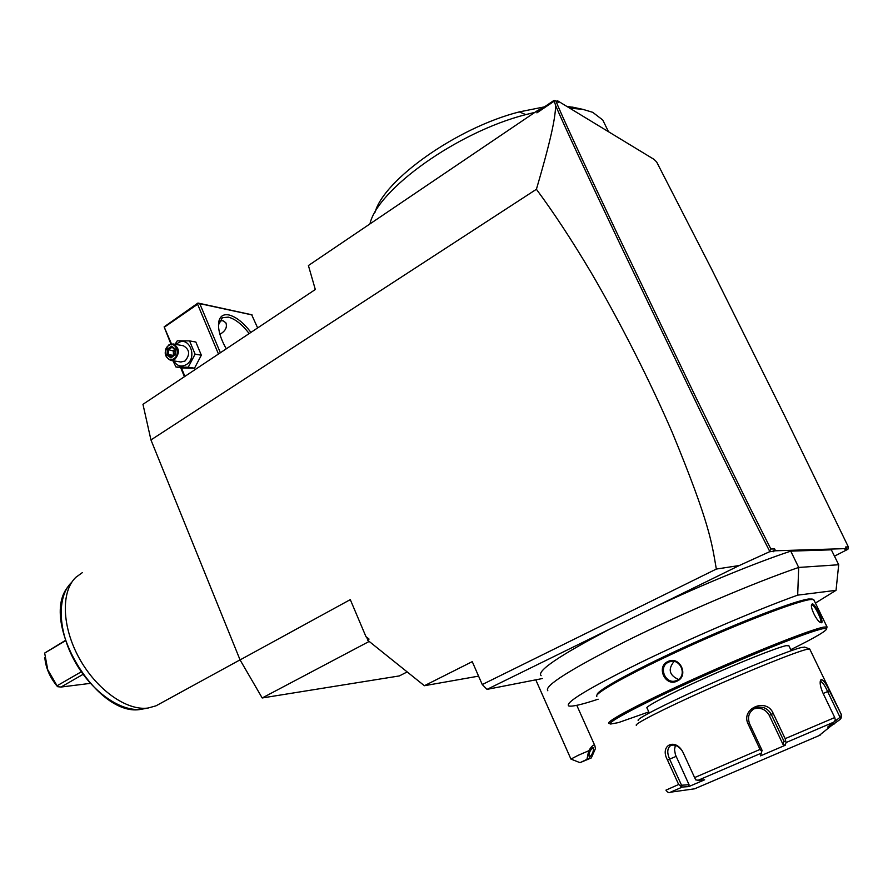 <?xml version="1.0" encoding="UTF-8"?>
<svg xmlns="http://www.w3.org/2000/svg" width="893" height="893" viewBox="0 0 893 893"><rect width="100%" height="100%" fill="white"/><g stroke="black" fill="none" stroke-linecap="round" stroke-linejoin="round"><path stroke-width="1.34" d="M407.175 671.927L399.35 675.923L262.196 697.969L240.072 659.916L150.95 439.936L142.958 404.317L315.318 289.511L308.409 265.545L537.474 110.609L542.698 108.053L553.76 100.574L554.698 100.541L554.24 101.143L536.894 112.864L537.474 110.609M556.495 101.3L557.567 100.786L654.056 159.389L656.645 161.957L711.33 268.57L785.025 416.562L848.35 546.918L845.615 546.985L846.408 548.592L775.526 550.78L769.353 551.829L739.348 565.503L654.602 607.106C702.512 584.569 755.98 562.623 790.763 551.137L831.35 549.82L838.694 564.744L798.688 567.446C754.462 582.504 681.381 613.692 626.551 640.917C569.924 669.594 543.681 686.204 547.822 690.758M542.698 108.053L536.894 112.864M150.95 439.936L536.403 189.283C554.017 129.34 555.078 115.498 555.703 105.698L554.24 101.143M554.698 100.541L555.837 100.898C561.016 113.913 581.31 157.793 616.706 232.526L694.977 395.499L748.613 504.913L770.849 549.005L774.622 548.905L775.526 550.78M555.703 105.698C563.416 123.826 585.406 171.11 621.662 247.54L700.391 411.26L752.81 517.884L769.61 551.148L770.838 549.016M557.567 100.786L558.359 102.427L555.837 100.898M846.408 548.592L844.923 549.374L847.904 549.273L848.35 546.918M834.464 556.16L847.904 549.273M774.622 548.905L773.461 551.695M769.353 551.829L769.61 551.148M739.348 565.503L716.331 569.064C711.833 543.257 710.181 524.481 672.44 432.904C649.814 380.541 619.597 321.078 590.887 272.153C571.743 240.016 553.582 212.4 536.403 189.283M654.602 607.106L487.031 689.374L482.253 684.551L716.331 569.064M609.439 629.286C559.13 655.73 536.358 671.201 541.125 675.7M790.763 551.137L798.688 567.446L797.683 595.14C756.17 610.031 689.262 638.752 639.466 663.064C588.018 688.592 564.454 702.891 568.752 705.95C572.022 706.854 581.812 704.61 598.131 699.197M838.694 564.744L836.038 590.329L797.683 595.14M815.432 603.065L836.038 590.329M738.478 623.627L662.439 657.382M812.262 599.091L808.645 599.013C795.194 600.643 740.353 621.662 686.896 645.996C633.371 670.33 595.229 691.439 597.16 694.843M814.215 600.587L813.434 599.504L810.197 599.571C796.489 601.235 739.516 623.169 684.898 648.128C630.179 673.088 592.729 694.084 596.803 696.585M609.071 723.442C604.048 722.381 641.408 702.568 696.853 677.597C752.207 652.649 810.141 629.688 823.592 627.132L827.063 626.875L826.65 628.46M821.46 622.756L820.913 622.7C817.106 622.053 809.46 606.57 811.837 604.237L812.306 603.914C815.008 603.21 824.496 622.711 821.46 622.756L820.287 622.399M667.886 661.534C679.863 655.373 689.407 675.956 676.961 681.158C665.274 687.108 655.909 666.68 667.886 661.534L669.27 661.869C680.265 657.393 687.856 675.867 676.883 680.366L676.514 680.522C665.832 685.444 657.672 666.781 668.477 662.204M648.809 711.922L618.414 722.604L610.611 724.033C605.32 723.163 642.179 703.617 697.165 678.87C752.073 654.122 809.683 631.251 823.056 628.672L826.494 628.393C828.168 629.945 816.269 637.033 790.774 649.658M788.932 645.829L786.041 645.661C776.43 647.749 739.069 662.639 703.773 678.557C668.399 694.475 643.842 707.412 647.068 708.116L649.267 712.927M804.682 647.157L801.579 647.458C790.729 649.937 746.905 667.495 705.258 686.181C663.521 704.878 634.7 719.814 638.35 720.472M809.929 649.457L806.725 649.378C795.54 652.002 749.807 670.375 706.285 689.865C662.684 709.366 632.657 724.803 636.486 725.362M678.658 784.5L682.375 787.046L670.409 792.214C669.203 793.196 667.707 792.515 665.932 790.149L678.658 784.5L667.473 760.01C659.168 745.041 675.755 737.205 683.223 752.777L694.609 777.58L760.043 749.417L748.2 724.19C740.174 708.428 766.696 697.154 773.238 713.485L785.159 738.656L834.743 717.548L822.955 693.057C820.276 686.762 819.517 682.408 820.7 680.008L821.27 679.551C823.346 679.819 826.058 683.558 829.418 690.791L841.463 714.802M834.743 717.548L835.346 720.037L833.816 722.124L786.041 742.563L785.159 738.656M820.198 681.805L820.611 681.56C822.386 681.906 824.719 685.232 827.621 691.539L840.045 717.313L832.778 722.95M804.481 647.079L809.694 648.965L841.452 714.768L841.072 718.128L841.061 714.925M760.043 749.417L761.807 751.471L761.26 753.179L698.181 780.248L704.644 779.801L688.771 786.588L689.05 784.701L681.538 785.237L680.756 786.309M681.538 785.237L669.594 759.083C666.881 752.71 667.216 748.222 670.621 745.61C674.427 744.103 678.234 745.778 682.062 750.633M698.181 780.248L695.692 779.879L694.609 777.58M786.041 742.563L785.215 745.275L760.535 755.858L761.807 751.471M762.175 750.544L749.54 723.654C747.084 716.264 749.327 710.917 756.282 707.613C762.856 706.095 767.846 708.35 771.262 714.367L783.954 741.212L785.26 741.424M785.215 745.275L782.994 744.405L769.286 715.416C765.814 709.433 760.78 707.234 754.217 708.808L756.282 707.613M783.954 741.212L782.994 744.405M760.535 755.858L761.26 753.179M688.771 786.588L682.375 787.046M819.037 735.519C821.66 734.437 821.627 734.481 818.948 735.665L694.609 788.809M840.012 719.512L831.171 725.864L827.599 727.103L833.816 722.124M840.067 719.468L841.072 718.128M833.928 724.379L832.845 723.073M840.045 717.313L841.239 717.548M689.05 784.701L675.421 754.73L674.516 749.673L675.365 745.354M753.179 709.209L754.217 708.808M811.837 604.237L811.949 604.941C814.371 604.26 823.156 622.287 820.455 622.376L820.455 622.376M678.434 679.45C669.225 675.197 667.763 669.203 674.07 661.479M482.253 684.551L472.252 661.646L424.376 685.724L367.369 639.968L369.055 639.087L365.94 636.597L350.29 599.627L240.072 659.916M424.376 685.724L478.57 676.135M368.095 639.589L365.94 636.597M262.196 697.969L369.189 641.431M487.031 689.374L542.397 678.535M579.981 762.655L570.928 759.072L578.307 755.266L588.71 750.779L586.935 759.363L579.992 762.667L591.322 757.923L586.935 759.363M576.789 705.336L594.883 745.733L595.408 748.669L591.322 757.923M594.883 745.733C593.945 744.059 591.88 745.733 588.71 750.779M592.773 747.597L593.186 747.586C593.923 750.723 592.751 753.882 589.659 757.063L589.235 757.074C588.498 753.926 589.681 750.767 592.773 747.597M605.554 125.712L602.764 120.008L592.74 112.328L582.939 109.37L569.689 108.142M534.896 112.351L525.832 114.605C456.993 132.086 377.181 189.941 369.948 223.92M375.116 212.154C383.823 179.939 456.658 127.766 519.268 111.904L544.429 106.881M574.891 107.64L566.653 106.3M171.478 343.917L164.122 326.871L170.909 344.017M180.71 367.737L184.416 376.69M164.122 326.871L197.956 303.04L251.659 314.738L257.642 327.921M252.105 314.939L199.742 303.631L220.37 352.757M226.286 348.817C220.225 338.079 217.713 329.082 218.752 321.826C219.957 316.2 223.35 313.912 228.921 314.95C236.098 316.814 243.443 322.63 250.933 332.397M199.742 303.631L198.369 303.229L197.599 304.245L218.472 354.019M181.368 367.827L184.896 376.377M164.513 327.072L197.599 304.245M219.488 320.967L223.016 320.721L225.873 322.797C227.436 327.262 225.449 331.091 219.912 334.295M218.472 324.885L222.402 317.729L228.318 317.138C235.116 318.879 242.07 324.36 249.18 333.569M175.061 344.296L177.283 340.802L189.573 340.903L195.846 342.03L201.338 355.202L194.507 368.195L182.284 367.972L175.966 367.001L172.929 360.75M189.573 340.903L195.087 354.153L188.233 367.224L175.966 367.001M176.144 344.486L177.64 343.247C188.814 334.942 198.157 357.345 186.47 364.534C181.268 367.358 177.004 366.141 173.677 360.872M170.596 360.381L180.866 362.011L185.018 361.029C190.298 354.61 189.74 349.509 183.355 345.747L173.097 343.961L168.799 344.955C163.497 351.518 164.1 356.664 170.596 360.381L174.771 359.388C180.085 352.902 179.526 347.757 173.097 343.961M195.087 354.153L201.338 355.202M188.233 367.224L194.507 368.195M173.979 358.584C167.158 363.585 161.566 349.989 168.61 345.591C175.408 340.534 181.067 354.197 173.979 358.584M175.251 355.079L175.553 349.185L171.59 346.194L167.337 349.096L167.036 354.967L170.998 357.959L175.095 354.666M170.998 357.959L174.939 354.767M167.036 354.967L168.252 354.566L171.489 357.021M167.337 349.096L168.498 349.676L168.252 354.566L173.063 355.358L174.939 354.61M171.59 346.194L172.036 347.265L168.498 349.676L175.095 351.474M173.476 355.671L173.309 350.48L174.861 349.431M159.668 703.818L156.007 705.827L148.126 708.026C126.94 711.096 96.678 689.876 79.321 658.375C61.84 626.942 60.824 591.657 75.793 577.358L82.29 572.659M81.029 671.96L57.074 685.779L47.731 669.728L44.672 653.073L65.446 640.761M57.074 685.779L57.398 686.505C49.941 677.575 45.744 667.942 44.817 657.605M65.345 640.448L44.672 653.051M57.621 686.695L61.003 687.041L90.048 683.402M82.826 674.483L61.003 687.041M821.27 679.551L820.555 681.582M829.418 690.791L823.167 693.504M694.787 788.787L670.487 792.203M667.473 760.01L676.09 756.404M748.2 724.19L749.54 723.654M773.238 713.485L769.286 715.416M812.306 603.914L811.949 604.941M676.961 681.158L676.883 680.366M525.832 114.605L519.268 111.904M171.356 357.1L174.928 354.688L175.184 349.632L172.036 347.265M71.451 582.549C56.862 596.513 57.799 630.748 74.722 661.177C91.521 691.673 120.912 712.212 141.563 709.221L144.365 708.718M813.746 599.605L826.996 626.853M826.494 628.393L827.063 626.875M610.377 723.944L609.138 723.464M788.709 645.371L791.265 650.673M820.7 680.008L820.243 681.415M818.948 735.665L831.171 725.864M671.536 745.231L670.621 745.61M811.871 598.957L813.434 599.504M671.737 661.356L669.27 661.869M535.767 679.83L570.906 759.017M602.764 120.008L608.49 131.706M572.424 107.115L582.939 109.37M218.64 323.701L218.752 321.826M222.402 317.729L221.419 318.399M171.914 347.21L175.184 349.676M67.701 587.092C39.348 622.309 97.817 718.988 141.563 709.221L148.126 708.026M240.05 659.86L156.007 705.827"/></g></svg>
